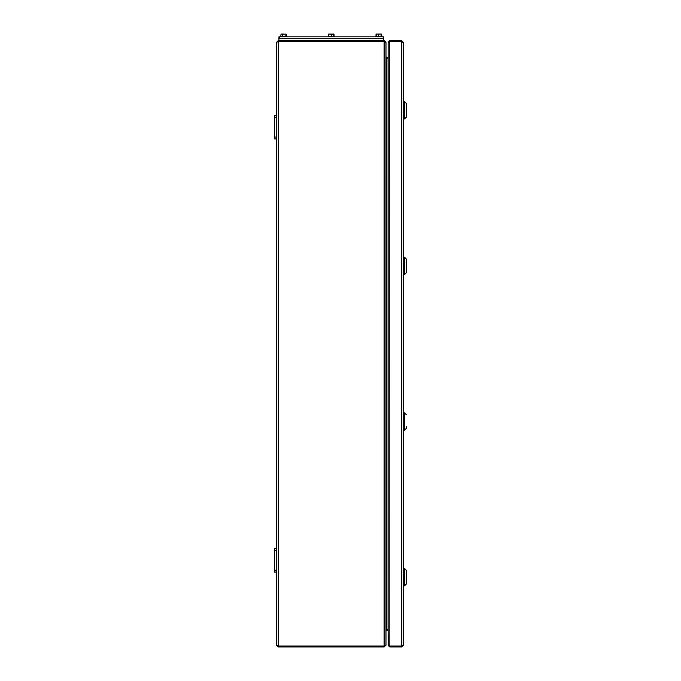 <?xml version="1.0" encoding="UTF-8"?>
<svg xmlns="http://www.w3.org/2000/svg" width="681" height="681" viewBox="0 0 681 681"><rect width="100%" height="100%" fill="white"/><g stroke="black" fill="none" stroke-linecap="round" stroke-linejoin="round"><path stroke-width="1.02" d="M385.982 42.299L385.982 645.196M384.22 41.481L385.991 42.409L385.991 58.183L388.136 58.183M388.136 629.312L385.991 629.312L385.991 645.094L384.22 646.014M385.063 42.401L384.135 41.473L278.214 41.481M384.135 41.473L384.135 40.545L278.325 40.545L276.46 42.401L278.325 41.481L384.135 41.481L384.135 646.014L278.325 646.014L384.135 646.022L384.135 646.95L385.991 645.094M278.214 646.014L276.46 645.094L278.325 646.95L384.135 646.95M276.46 645.094L276.46 572.074L274.605 572.074L274.605 548.563L276.46 548.563L276.46 138.933L274.605 138.933L274.605 115.421L276.46 115.421L276.46 42.401M385.991 42.401L384.135 40.545M384.135 646.022L385.063 645.094M385.991 57.936A1.856 1.856 0 0 0 386.919 58.183L386.919 629.312A1.856 1.856 0 0 0 385.991 629.567M388.323 646.014L388.136 630.24L386.919 630.24A0.928 0.928 0 0 0 385.991 631.168M385.991 56.327A0.928 0.928 0 0 0 386.919 57.255L388.136 57.255L388.144 42.248A1.702 1.702 0 0 1 388.17 41.916M274.605 570.218L276.46 570.218L276.46 550.418L274.605 550.418M276.46 548.563L276.46 550.418M276.46 570.218L276.46 572.074M274.605 137.077L276.46 137.077L276.46 117.277L274.605 117.277M276.46 115.421L276.46 117.277M276.46 137.077L276.46 138.933M403.297 42.248L403.297 645.247L401.594 646.014L389.838 646.014L389.838 646.95L401.594 646.95L401.594 646.022L389.838 646.022L388.136 645.205L388.136 42.29L389.838 41.481L401.594 41.481L403.297 42.248L401.594 40.545L389.838 40.545L388.136 42.248L388.323 41.481M402.369 42.248L401.594 41.473L389.838 41.473A0.775 0.775 0 0 0 389.396 41.618A0.775 0.775 0 0 1 389.838 41.473L389.838 40.545M401.594 646.95L403.297 645.247M401.594 41.481L401.594 646.014L402.369 645.247M401.594 40.545L401.594 41.473M401.594 646.014L402.02 645.894M389.064 645.247L389.838 646.022L389.762 41.481M388.136 645.247L389.838 646.95M389.838 41.473L389.064 42.248M406.395 577.156L406.395 570.474L406.395 577.156M403.918 577.156L403.918 585.813L404.412 585.813L404.412 568.49L403.918 568.49L403.918 577.156M403.297 585.532L403.918 585.532M403.297 569.137L403.918 569.137M385.991 583.03L386.493 583.03L386.493 577.888L385.991 580.016M385.991 577.76L386.493 577.888L386.595 577.173L386.595 583.03M385.991 574.287L386.493 576.415L385.991 576.543M386.595 571.274L386.595 577.13L386.493 571.274L385.991 571.274M385.991 577.173L386.595 577.173L385.991 577.13M406.395 110.279L406.395 105.121M403.918 110.279L403.918 118.945L404.412 118.945L404.412 101.622L403.918 101.622L403.918 110.279M403.297 118.664L403.918 118.664M403.297 102.269L403.918 102.269M385.991 116.162L386.493 116.162L386.493 111.02L385.991 113.148M385.991 110.892L386.493 111.02L386.595 110.305L386.595 116.162M385.991 107.419L386.493 109.547L385.991 109.675M386.595 104.406L386.595 110.262L386.493 104.406L385.991 104.406M385.991 110.305L386.595 110.305L385.991 110.262M406.395 428.204L406.395 426.698M403.918 421.53L403.918 430.188L404.412 430.188L404.412 412.865L403.918 412.865L403.918 421.53M403.297 429.915L403.918 429.915M403.297 413.512L403.918 413.512M385.991 427.404L386.493 427.404L386.493 422.263L385.991 424.399M385.991 422.143L386.493 422.263L386.595 421.556L386.595 427.404M385.991 418.662L386.493 420.798L385.991 420.918M386.595 415.648L386.595 421.505L386.493 415.648L385.991 415.648M385.991 421.556L386.595 421.556L385.991 421.505M406.395 265.905L406.395 271.072M403.918 265.905L403.918 274.571L404.412 274.571L404.412 257.239L403.918 257.239L403.918 265.905M403.297 274.29L403.918 274.29M403.297 257.895L403.918 257.895M385.991 271.787L386.493 271.787L386.493 266.637L385.991 268.774M385.991 266.518L386.493 266.637L386.595 265.93L386.595 271.787M385.991 263.036L386.493 265.173L385.991 265.292M386.595 260.031L386.595 265.879L386.493 260.031L385.991 260.031M385.991 265.93L386.595 265.93L385.991 265.879M278.938 38.689L278.938 36.834L383.514 36.834L383.514 38.689L278.938 38.689L278.938 40.545M279.253 36.834L279.253 38.689L383.207 38.689L383.207 36.834M383.514 40.545L383.514 38.689M381.964 36.834L381.964 36.212L375.776 36.212L375.776 36.834M334.32 36.834L334.32 36.212L328.131 36.212L328.131 36.834M286.675 36.834L286.675 36.212L280.487 36.212L280.487 36.834M281.1 34.05L280.725 36.212M376.014 34.271L376.014 36.212L376.014 34.271L376.721 34.05L376.014 34.271M381.726 34.271L381.726 36.212L381.726 34.271L381.028 34.05M334.048 34.271L333.537 34.05L334.048 34.271L334.048 36.212M328.923 34.05L328.404 34.271L328.404 36.212M328.404 34.271L329.298 34.05M376.227 36.212L376.423 34.05L381.343 34.05L381.718 36.212M376.627 34.05L376.023 34.271L376.023 36.212M376.423 34.05L376.848 34.05M282.292 34.271L283.713 34.05L281.508 34.05L282.292 34.271L282.292 36.212M285.143 34.271L283.713 34.05L285.143 34.271L285.143 36.212M286.437 34.271L285.79 34.05L286.437 34.271L286.437 36.212M285.79 34.05L286.352 34.22M328.744 34.271L328.744 36.212L328.753 34.05L331.238 34.271L331.238 36.212M331.238 34.271L333.707 34.271L333.707 36.212M328.574 34.152L333.699 34.05M378.483 34.271L378.483 36.212M381.13 34.271L381.13 36.212M376.346 34.076L381.326 34.05L381.522 36.212M278.325 40.545L278.325 41.473M278.325 646.95L278.325 41.481M406.395 583.83L406.302 570.252L404.625 568.575L404.412 585.813M406.395 116.962L406.302 103.384L404.625 101.707L404.412 118.945M406.302 414.635L404.625 412.958L404.412 430.188M406.395 272.587L406.302 259.01L404.625 257.333L404.412 274.571M406.302 584.051L404.625 585.728M406.302 117.183L404.625 118.852M406.302 428.426L404.625 430.103M406.302 272.8L404.625 274.477"/></g></svg>
